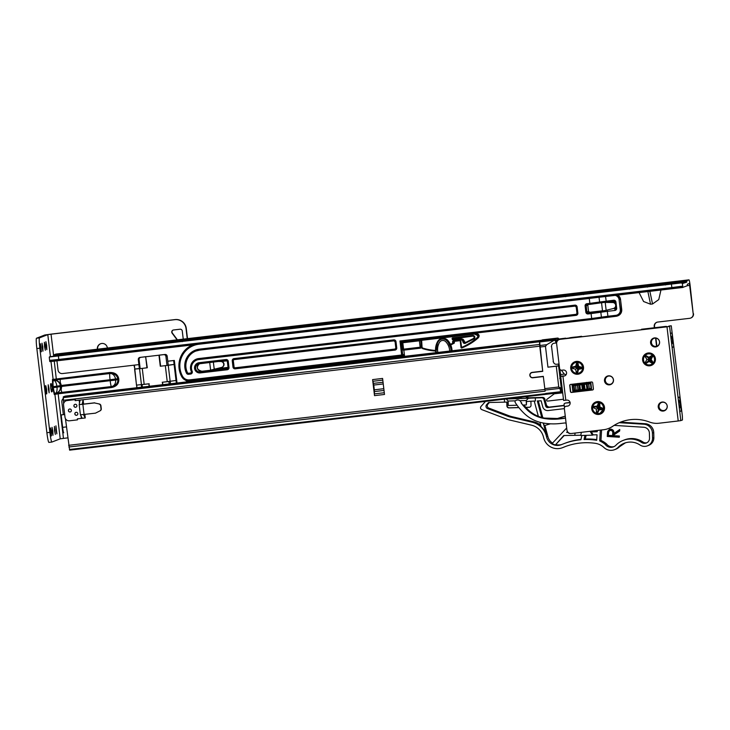 <?xml version="1.0" encoding="UTF-8"?>
<svg xmlns="http://www.w3.org/2000/svg" width="730" height="730" viewBox="0 0 730 730"><rect width="100%" height="100%" fill="white"/><g stroke="black" fill="none" stroke-linecap="round" stroke-linejoin="round"><path stroke-width="1.09" d="M209.702 362.454L210.623 370.137L221.482 367.455A3.029 3.011 -111.3 0 0 221.847 367.336L222.148 367.217A3.029 3.011 -111.3 0 0 221.081 361.377L219.1 361.35M221.847 367.336A3.029 3.011 -111.3 0 0 220.779 361.496L218.151 361.459M613.41 308.489A3.029 3.011 -111.3 0 0 612.698 302.521L605.216 302.43L606.155 310.305L613.41 308.489M179.762 340.545L166.394 342.124L179.762 340.545M177.728 341.339L164.359 342.918L178.868 341.567M197.73 338.437L184.371 340.016L197.73 338.437M195.695 339.231L182.336 340.81L196.835 339.459M215.706 336.329L202.338 337.908L215.706 336.329M213.671 337.123L200.312 338.702L213.671 337.123M243.656 333.053L230.297 334.632L243.656 333.053M241.63 333.847L228.262 335.426L241.63 333.847M371.46 318.07L358.092 319.649L371.46 318.07M369.426 318.864L356.067 320.443L369.426 318.864M389.428 315.962L376.069 317.541L389.409 315.935L391.946 317.066M387.402 316.756L374.034 318.335L387.402 316.756M407.404 313.854L394.045 315.433L407.404 313.854M405.369 314.648L392.01 316.227L405.369 314.648M435.363 310.579L421.995 312.157L435.335 310.551L437.872 311.683M433.328 311.372L419.969 312.951L433.328 311.372M563.159 295.595L549.799 297.174L563.159 295.595M561.133 296.389L547.765 297.968L561.133 296.389M581.135 293.487L567.767 295.066L581.135 293.487M579.1 294.281L565.741 295.86L579.1 294.281M627.061 288.104L613.702 289.682L627.061 288.104M625.026 288.898L611.667 290.476L625.026 288.898M645.037 285.996L631.669 287.574L645.037 285.996M643.002 286.79L629.634 288.368L643.002 286.79M663.004 283.888L649.645 285.466L663.004 283.888M660.969 284.682L647.61 286.26L660.969 284.682M680.953 281.753L667.612 283.368L680.953 281.753L683.49 282.884L682.13 283.167M665.605 284.134L678.946 282.574L664.61 284.618M63.765 432.78L63.784 432.78A5.648 0.493 -96.7 0 1 63.765 432.78A5.648 0.493 -96.7 0 1 62.634 427.351L61.156 414.932L64.669 414.43M63.346 414.585L61.858 402.075A4.033 4.024 68.7 0 1 63.254 398.516M227.669 368.55L200.248 371.889L213.698 369.909A1.013 1.004 68.7 0 0 214.547 369.197L214.438 369.234M693.199 313.836L689.403 283.45L687.404 284.226L687.158 285.795L682.824 287.365L682.377 283.578L686.729 282.182L686.976 280.621L688.965 279.846A5.648 0.493 -96.7 0 1 688.974 279.846A5.648 0.493 -96.7 0 1 690.106 285.275L693.199 313.836A4.033 4.024 68.7 0 1 689.677 318.316L657.73 322.058A4.033 4.024 -111.3 0 0 654.217 326.538L654.518 326.42A4.033 4.024 68.7 0 1 656.9 322.249M690.662 318.07L690.972 317.952A4.033 4.024 -111.3 0 0 693.5 313.718M656.881 346.266L655.914 338.163M654.664 327.624L654.518 326.42M53.746 356.231L53.965 354.835L55.954 354.059A5.648 0.493 -96.7 0 1 55.964 354.059A5.648 0.493 -96.7 0 1 55.973 354.059L635.082 286.16A5.648 0.493 83.3 0 0 635.073 286.16L635.082 286.16M61.156 414.932L64.678 414.512M55.954 354.059L662.977 282.893A5.648 0.493 -96.7 0 1 662.995 282.893A5.648 0.493 -96.7 0 1 663.004 282.893M682.377 283.578L681.127 282.683L671.408 283.961L671.837 287.574L681.555 286.288L682.824 287.365M49.905 361.651L682.915 287.447L49.914 361.651L50.114 360.319L58.801 359.443L58.364 355.838L49.686 356.714L49.366 357.791M681.838 282.857L49.33 357.016M58.364 355.838L671.408 283.961M58.801 359.443L671.837 287.574M51.666 360.2L50.114 360.319M681.555 286.288L679.53 286.589M682.733 287.2L49.759 361.414L49.284 357.499M56.94 360.83L58.035 370.019A4.033 4.024 68.7 0 0 62.506 373.559L138.892 364.608M167.781 361.213L174.333 360.447L177.025 383.022M656.571 346.349L655.595 338.127M654.345 327.66L654.217 326.538M649.864 291.316L652.538 303.981L658.77 299.583L660.951 290.02M652.538 303.981L650.539 304.209L647.875 291.553M639.069 292.584L643.586 301.517L650.539 304.209M615.162 303.351A3.029 3.011 -111.3 0 0 613.008 302.402L606.53 302.329M602.56 311.162L606.155 310.305M390.906 357.946L385.659 357.873M391.846 357.837L388.333 357.791M218.133 368.586L217.64 369.289L218.161 369.407L218.133 368.586L228.052 367.418M182.564 376.279L181.77 376.735L179.005 367.765L180.091 358.457L184.836 350.391L192.437 344.943A22.703 22.612 -111.3 0 0 181.77 376.735A8.076 8.039 -111.3 0 0 189.745 380.841L401.838 355.975A1.013 1.004 -111.3 0 0 402.084 355.911L403.188 355.483A1.013 1.004 -111.3 0 0 403.818 354.424L402.714 354.853L401.281 342.835L399.967 340.983L401.637 355.008L189.554 379.874A7.063 7.035 68.7 0 1 182.564 376.279A21.699 21.608 68.7 0 1 198.879 344.241L589.274 298.47L589.858 303.379L586.865 303.735A2.017 2.008 -111.3 0 0 585.104 305.97L585.843 312.185A2.017 2.008 -111.3 0 0 588.079 313.946L591.081 313.599L591.665 318.508L399.967 340.983L401.911 341.777A1.013 1.004 68.7 0 1 402.157 341.713L600.534 318.28M314.812 366.177A1.013 1.004 -111.3 0 0 314.703 366.615L314.21 366.816A1.013 1.004 115.7 0 1 314.192 366.935M185.237 380.056L187.455 381.507A9.079 9.043 -111.3 0 0 188.532 381.671M187.163 381.827L187.455 381.507A21.699 21.608 68.7 0 0 187.738 381.763M314.703 366.615A1.013 1.004 40.2 0 1 314.657 366.88A1.013 1.013 0 0 0 314.703 366.615L315.342 365.712M233.965 359.644L393.963 340.846L395.076 341.74L395.815 347.945L395.185 349.004A1.013 1.004 68.7 0 1 394.939 349.068L235.188 367.792A1.013 1.004 68.7 0 1 234.074 366.907L233.335 360.693A1.013 1.004 68.7 0 1 234.202 359.58L393.954 340.846A1.013 1.004 68.7 0 1 395.076 341.731L395.988 341.649A2.017 2.008 68.7 0 0 393.753 339.879L234.011 358.613A2.017 2.008 68.7 0 0 232.25 360.848L232.989 367.062L234.074 366.907M395.824 347.945A1.013 1.004 68.7 0 1 395.185 349.004M195.822 351.075L199.673 350.117L575.085 306.107L576.198 306.992L576.946 313.197A1.013 1.004 68.7 0 1 576.07 314.32L198.651 358.567A9.28 9.244 -111.3 0 0 191.333 371.606A1.013 1.004 68.7 0 1 190.539 373.03L188.513 373.267A1.013 1.004 68.7 0 1 187.491 372.711A15.741 15.677 68.7 0 1 199.673 350.117L575.085 306.107A1.013 1.004 68.7 0 1 576.207 306.992L577.12 306.91A2.017 2.008 68.7 0 0 574.884 305.14L199.472 349.15A16.753 16.681 -111.3 0 0 186.506 373.194A2.017 2.008 -111.3 0 0 188.541 374.298L190.576 374.061A2.017 2.008 -111.3 0 0 192.163 371.223A8.276 8.24 68.7 0 1 198.688 359.598L576.098 315.351L576.07 314.32M317.039 366.606L315.552 366.296L315.47 366.788M316.838 366.15L316.756 366.633M462.765 339.131A4.033 4.024 68.7 0 1 464.435 341.704L462.765 339.131L462.647 339.742L462.765 339.131L460.429 338.574A4.033 4.024 -111.3 0 0 459.626 338.583L453.859 339.258L453.266 338.702L453.485 339.404A0.602 0.602 68.7 0 1 452.81 338.875L472.958 336.11A1.214 1.205 68.7 0 1 473.651 338.391L465.129 342.708A1.013 1.004 68.7 0 1 463.687 341.996A4.033 4.024 -111.3 0 0 459.261 338.729L453.485 339.404L453.503 340.025L459.279 339.35A3.431 3.413 68.7 0 1 463.039 342.124A1.615 1.606 -111.3 0 0 465.348 343.264L473.87 338.948A1.816 1.807 -111.3 0 0 472.839 335.526L452.646 337.899L452.162 338.966A1.214 1.205 -111.3 0 0 453.503 340.025M452.545 342.169L453.193 342.078A0.602 0.602 68.7 0 1 453.722 341.412L459.581 340.727A0.602 0.602 68.7 0 1 460.256 341.257L460.995 347.453L461.825 347.945A57.095 56.867 -111.3 0 0 477.748 337.944A2.017 2.008 -111.3 0 0 477.201 334.577L476.909 335.152A1.414 1.405 68.7 0 1 477.292 337.506A56.493 56.265 68.7 0 1 461.543 347.407L460.803 341.202A1.214 1.205 -111.3 0 0 459.462 340.143L453.595 340.828A1.214 1.205 -111.3 0 0 452.545 342.169L452.983 343.675L454.069 343.255L450.748 344.952L454.069 343.255A0.602 0.602 0 0 0 454.398 342.644L453.312 343.073L453.631 341.777M478.232 334.303A0.602 0.538 120.4 0 0 478.104 334.23C479.327 334.933 479.455 336.074 478.488 337.652L478.305 337.817A57.095 56.867 68.7 0 1 462.574 347.653L461.825 347.945A0.602 0.602 -111.3 0 0 461.825 347.945A0.602 0.602 -111.3 0 1 460.995 347.462M475.449 333.126L475.987 333.354A2.017 2.008 -111.3 0 0 474.956 333.209L421.374 339.751A1.013 1.004 -111.3 0 0 420.745 340.81L421.484 347.024A2.017 2.008 -111.3 0 0 422.898 348.721A57.095 56.867 -111.3 0 0 435.609 351.057L422.907 348.721L423.026 348.164A1.414 1.405 68.7 0 1 422.04 346.978L421.648 340.308L474.126 334.157A1.414 1.405 -111.3 0 1 474.847 334.267L476.909 335.152M454.096 341.266L453.649 341.905L454.096 341.266M478.095 334.075L475.805 333.081L478.095 334.075A0.602 0.602 68.7 0 1 478.424 334.44A0.602 0.602 0 0 0 478.095 334.075L477.201 334.577L475.139 333.692L475.987 333.354M478.168 334.258L478.935 335.052L478.488 337.652L477.292 337.506M542.709 371.296L532.398 372.51A2.518 2.509 -111.3 0 0 531.787 372.665L531.613 372.729A2.518 2.509 68.7 0 0 532.827 377.583L543.312 376.351L545 390.121L559.7 388.397L558.751 386.991L561.133 388.442L560.138 389.209L559.7 388.397L560.348 387.685M545 390.121L543.339 376.552L532.854 377.784A2.728 2.71 68.7 0 1 531.54 372.537A2.728 2.71 68.7 0 1 532.207 372.373L542.691 371.141L539.57 344.469L539.543 341.029L541.414 340.299M539.817 347.042L545.474 346.385L546.779 344.688L554.471 340.089L555.685 341.439L555.649 340.153L558.687 338.966A1.013 1.004 -111.3 0 0 557.565 338.081L542.591 339.842L539.552 341.019L542.718 371.342L532.398 372.51M545.474 346.385L547.947 367.172L556.278 366.195L558.751 386.991L544.772 388.634M65.444 418.655L69.633 450.154L560.877 392.558L560.622 391.718A1.013 0.648 -10.9 0 0 561.607 390.952L558.587 365.839L547.947 367.172M558.587 365.839L558.377 364.051M551.314 346.613L551.579 346.604A3.029 2.92 -92 0 1 554.116 343.237L556.634 342.918L555.868 342.99L555.685 341.439M558.441 365.903L556.278 366.195M531.613 372.729A2.518 2.509 68.7 0 1 532.234 372.574M374.517 395.633L372.601 379.609L382.593 378.432L384.5 394.465L374.517 395.633L372.601 379.609M65.143 396.135L541.404 340.299L65.153 396.135L63.282 396.865L539.543 341.029M63.647 403.58L63.282 396.865M543.33 376.507L533.019 377.72A2.728 2.71 68.7 0 1 531.623 372.51M374.408 393.233L374.435 391.554L384.016 390.431M383.816 388.698L374.317 389.811L373.751 385.066L383.25 383.953M383.04 382.255L373.468 383.378L373.048 381.881M374.317 389.811L374.435 391.554M373.468 383.378L373.751 385.066M70.053 411.994A1.515 1.506 -111.3 0 0 71.339 410.132A1.515 1.506 -111.3 0 0 69.323 409.083A1.515 1.506 -111.3 0 0 70.053 411.994M70.463 411.884A1.515 1.506 68.7 0 1 68.501 410.844A1.515 1.506 68.7 0 1 69.368 409.065M76.522 415.306A1.515 1.506 -111.3 0 0 77.8 413.435A1.515 1.506 -111.3 0 0 75.792 412.386A1.515 1.506 -111.3 0 0 76.522 415.306M76.933 415.197A1.515 1.506 68.7 0 1 74.971 414.156A1.515 1.506 68.7 0 1 75.838 412.377M99.399 404L94.407 402.923L99.399 404A2.017 2.008 -111.3 0 1 100.913 405.716L101.269 408.727A2.017 2.008 -111.3 0 1 100.202 410.753L95.484 413.153L80.428 414.832M99.946 410.853A2.017 2.008 68.7 0 0 101.023 408.827L100.658 405.816A2.017 2.008 68.7 0 0 99.143 404.091M82.198 404.265L79.187 404.621L80.081 400.077L83.074 399.73L82.198 404.265L94.663 402.823M94.407 402.923L82.864 404.274L84.078 414.494M100.202 410.753L95.484 413.153M80.41 414.841L79.187 404.621L82.864 404.274M80.437 414.85L82.253 418.308L85.255 417.962L83.466 414.567M80.09 400.077L75.172 400.633L75.309 399.529L75.172 400.633M77.608 418.828L77.471 419.859L77.353 418.865L82.253 418.308M77.471 419.859L69.478 420.799A4.033 4.024 68.7 0 1 65.006 417.259L63.556 405.041A4.033 4.024 68.7 0 1 67.069 400.56L75.053 399.629M75.309 399.529L67.324 400.469A4.033 4.024 -111.3 0 0 66.339 400.715L66.083 400.806M83.603 404.119L83.074 399.73L75.427 400.533M84.826 414.403L85.246 417.943M75.564 407.285A1.515 1.506 -111.3 0 0 76.851 405.424A1.515 1.506 -111.3 0 0 74.834 404.374A1.515 1.506 -111.3 0 0 75.564 407.285M75.975 407.176A1.515 1.506 68.7 0 1 74.013 406.135A1.515 1.506 68.7 0 1 74.88 404.356M449.671 351.057A14.126 14.071 -111.3 0 0 445.774 341.722A4.033 4.024 -111.3 0 0 439.387 342.47A14.126 14.071 -111.3 0 0 437.799 352.444M437.69 341.439L441.066 338.702L444.971 338.556L446.368 339.185A6.059 6.032 68.7 0 1 447.599 340.18A16.142 16.078 68.7 0 1 452.052 350.774L447.271 340.308A6.059 6.032 -111.3 0 0 437.699 341.439A16.142 16.078 -111.3 0 0 435.846 352.672L437.69 341.439L438.164 341.759A5.448 5.429 68.7 0 1 446.787 340.746A15.54 15.476 68.7 0 1 451.067 350.893M441.44 340.718A4.033 4.024 -111.3 0 0 439.469 342.434A14.126 14.071 -111.3 0 0 437.881 352.435M447.599 340.18L444.981 338.556L441.084 338.702M597.35 401.609A6.46 6.433 -111.3 0 0 591.72 408.773A6.46 6.433 -111.3 0 0 598.874 414.43A6.46 6.433 -111.3 0 0 604.504 407.267A6.46 6.433 -111.3 0 0 597.35 401.609M576.353 361.405A6.46 6.433 -111.3 0 0 570.732 368.568A6.46 6.433 -111.3 0 0 577.886 374.234A6.46 6.433 -111.3 0 0 583.507 367.071A6.46 6.433 -111.3 0 0 576.353 361.405M648.24 352.982A6.46 6.433 -111.3 0 0 642.619 360.136A6.46 6.433 -111.3 0 0 649.773 365.803A6.46 6.433 -111.3 0 0 655.394 358.64A6.46 6.433 -111.3 0 0 648.24 352.982M604.495 380.859A4.544 4.526 -111.3 0 0 610.636 384.564A4.544 4.526 -111.3 0 0 613.474 379.81A4.544 4.526 -111.3 0 0 607.333 376.105A4.544 4.526 -111.3 0 0 604.495 380.859M610.736 384.527A4.544 4.526 68.7 0 1 604.695 380.786A4.544 4.526 68.7 0 1 607.442 376.069M661.188 402.276A4.544 4.526 -111.3 0 0 658.442 406.993A4.544 4.526 -111.3 0 0 664.483 410.744M658.241 407.075A4.544 4.526 -111.3 0 0 664.382 410.78A4.544 4.526 -111.3 0 0 667.22 406.026A4.544 4.526 -111.3 0 0 661.079 402.321A4.544 4.526 -111.3 0 0 658.241 407.075M650.594 342.954A4.544 4.526 -111.3 0 0 656.735 346.659A4.544 4.526 -111.3 0 0 659.573 341.895A4.544 4.526 -111.3 0 0 653.432 338.191A4.544 4.526 -111.3 0 0 650.594 342.954M656.836 346.613A4.544 4.526 68.7 0 1 650.795 342.872A4.544 4.526 68.7 0 1 653.542 338.154M671.956 332.871L673.763 346.832L672.102 347.489L669.592 326.447L666.983 326.812L678.216 420.973L658.998 423.227A20.184 20.102 68.7 0 1 649.49 422.04A40.369 40.205 -111.3 0 0 612.552 426.375A20.184 20.102 68.7 0 1 603.591 429.724L571.389 433.501A4.033 4.024 68.7 0 1 566.918 429.961L564.363 408.526A2.017 2.008 68.7 0 1 566.115 406.281L566.316 406.209A2.017 2.008 -111.3 0 0 565.823 406.327L565.622 406.409M671.7 344.131A4.033 1.378 83.7 0 0 672.449 339.915A4.033 1.378 83.7 0 0 670.751 336.156M679.338 408.225A4.033 1.378 83.7 0 0 680.095 404.018A4.033 1.378 83.7 0 0 678.48 400.268L678.398 400.286M561.251 376.187L563.651 375.904L560.74 376.388L563.606 400.432L565.805 400.232L562.939 376.187L563.934 376.069A3.029 3.011 -111.3 0 0 566.498 372.337A3.029 3.011 -111.3 0 0 563.222 370.055L561.817 370.22A2.017 2.008 68.7 0 1 559.582 368.449L556.643 343.812A4.033 4.024 68.7 0 1 560.156 339.331L560.357 339.258A4.033 4.024 -111.3 0 0 559.372 339.505L559.171 339.578M565.805 400.232L566.799 400.113A3.029 3.011 68.7 0 1 568.259 405.935A3.029 3.011 68.7 0 1 567.52 406.117L566.115 406.281M666.983 326.812L560.156 339.331M591.565 381.973L570.595 384.427A1.013 1.004 -111.3 0 0 569.719 385.549L570.431 391.563A1.013 1.004 -111.3 0 0 571.553 392.448L592.523 389.984A1.013 1.004 -111.3 0 0 593.399 388.871L592.678 382.858A1.013 1.004 -111.3 0 0 591.565 381.973M669.592 326.447L560.357 339.258M620.71 422.086A40.369 40.205 -111.3 0 0 612.762 426.293L612.552 426.375M608.528 428.492L608.729 428.419A20.184 20.102 -111.3 0 0 612.762 426.293M568.36 405.898A3.029 3.011 68.7 0 1 567.721 406.044L566.316 406.209M563.724 376.041L564.135 375.987A3.029 3.011 -111.3 0 0 564.774 375.84M592.87 389.875A1.013 1.004 68.7 0 1 592.723 389.902L571.754 392.366A1.013 1.004 68.7 0 1 570.641 391.481L569.92 385.467A1.013 1.004 68.7 0 1 570.458 384.454M562.939 376.187L560.731 376.397L563.596 400.432M673.626 346.869L672.056 347.151M679.603 396.983L681.273 410.981L679.703 411.264M681.273 410.981L679.749 411.601L678.07 397.576L679.694 396.947M671.262 325.799L682.34 415.826L682.477 419.969L680.816 420.617L679.749 411.601M678.216 420.973L680.816 420.617M673.763 346.832L672.084 332.816L670.423 333.464M679.739 396.928L681.382 410.954M586.354 382.401L587.477 382.912L585.287 383.524M588.252 389.528L578.817 391.535M588.27 389.555L578.771 391.517M590.78 382.566L587.495 383.177M584.62 382.785L578.361 384.026A0.602 0.547 85.9 0 0 578.315 384.026L578.105 384.053M586.199 382.602L578.726 384.281M580.888 390.276L577.576 390.659A0.602 0.502 -98.7 0 0 577.959 390.012L577.394 385.203L575.559 385.404L576.143 384.719L584.876 383.724A0.602 0.584 88.6 0 0 584.365 384.391L579.821 384.938A0.602 0.593 76.2 0 1 580.341 384.263L580.341 384.263A0.602 0.593 76.2 0 0 580.295 384.272L579.803 384.938L580.377 389.747L582.358 389.519L581.792 384.71A0.602 0.593 -103.8 0 0 581.162 384.162M587.34 390.249L586.099 390.687M559.043 363.969L556.625 364.27A3.029 2.92 -92 0 1 553.367 361.633L553.103 361.642M551.579 346.604L553.367 361.633M653.925 338.337A4.234 4.225 -111.3 0 0 656.124 346.421A4.234 4.225 -111.3 0 0 656.991 346.23M654.783 338.136A4.234 4.225 68.7 0 1 656.827 346.294A4.234 4.225 68.7 0 1 651.187 343.365A4.234 4.225 68.7 0 1 654.783 338.136M572.84 337.525C577.813 336.877 578.041 336.785 573.534 337.251C568.561 337.899 568.332 337.99 572.84 337.525C577.813 336.877 578.041 336.785 573.534 337.251C568.561 337.899 568.332 337.99 572.84 337.525M648.724 328.628C653.697 327.98 653.925 327.889 649.408 328.354C644.444 329.002 644.207 329.093 648.724 328.628C653.697 327.98 653.925 327.889 649.408 328.354C644.444 329.002 644.207 329.093 648.724 328.628M661.562 402.449A4.234 4.225 -111.3 0 0 663.771 410.534A4.234 4.225 -111.3 0 0 664.638 410.342M662.429 402.248A4.234 4.225 68.7 0 1 664.473 410.406A4.234 4.225 68.7 0 1 658.834 407.477A4.234 4.225 68.7 0 1 662.429 402.248M609.687 384.464A4.234 4.225 68.7 0 1 607.652 376.306A4.234 4.225 68.7 0 1 613.282 379.235A4.234 4.225 68.7 0 1 609.687 384.464M607.825 376.242A4.234 4.225 -111.3 0 0 610.034 384.327A4.234 4.225 -111.3 0 0 610.891 384.135M516.046 398.735A3.531 3.513 68.7 0 1 517.223 397.686M566.142 423.491A2.017 2.008 68.7 0 0 564.573 422.989L560.457 423.473A60.544 60.298 68.7 0 1 543.001 422.971A36.327 36.181 68.7 0 1 524.113 413.344A60.544 60.298 68.7 0 1 515.471 402.914A3.531 3.513 68.7 0 1 515.042 401.965A1.013 1.004 68.7 0 1 515.307 400.952A3.531 3.513 -111.3 0 1 521.238 403.088L521.749 402.896M519.842 397.375A3.531 3.513 68.7 0 1 521.658 398.562M565.431 417.542A2.017 2.008 68.7 0 1 564.025 418.381L564.764 418.144A2.017 2.008 68.7 0 1 564.5 418.199M543.786 418.399L544.553 418.098C538.238 416.949 532.745 414.147 528.082 409.712L523.748 405.022A55.909 55.681 -111.3 0 0 528.082 409.712L527.315 410.005A31.682 31.554 -111.3 0 0 543.786 418.399A55.909 55.681 68.7 0 0 559.901 418.865L564.025 418.381M527.315 410.005A55.909 55.681 68.7 0 1 521.238 403.088M556.716 342.425L556.488 340.727A1.013 1.004 68.7 0 1 557.364 339.605L663.798 327.131L665.577 326.438A3.029 3.011 68.7 0 1 667.238 326.712L657.502 327.387L665.577 326.438M570.148 402.714L565.723 403.024A1.013 1.004 -111.3 0 0 565.476 403.088A1.013 1.013 0 0 1 565.723 403.024L565.732 403.024M564.463 407.605L564.08 404.438A1.013 1.004 68.7 0 1 564.965 403.316M570.723 433.52L570.595 433.538A3.029 3.011 68.7 0 1 567.32 431.302M567.32 406.09L568.077 405.999M641.524 329.257L657.502 327.387M578.863 383.962L572.101 384.756M569.719 402.549L565.723 403.024L570.093 402.412M558.496 366.36L559.49 367.683M561.397 370.229L563.87 373.514A2.628 2.61 68.7 0 0 566.206 374.554M557.364 339.605L581.618 336.284M563.451 399.228L547.719 401.071A1.013 1.004 68.7 0 1 546.989 399.264L553.86 394.127A2.017 2.008 68.7 0 1 554.827 393.744L562.693 392.822M560.375 379.107L561.042 379.034M561.06 379.153L560.385 379.226M561.598 389.245L562.255 389.172M590.725 382.073L591.674 390.03M572.046 384.263L572.995 392.22M572.95 392.229L572.001 384.263M619.268 422.688L643.906 424.23A9.079 9.043 68.7 0 1 652.41 433.018A9.079 9.043 68.7 0 1 652.419 433.1L652.538 438.146A8.076 8.039 68.7 0 1 640.009 445.008A17.155 17.082 -111.3 0 0 618.173 447.28A10.092 10.047 68.7 0 1 604.029 447.581A16.142 16.078 68.7 0 0 595.178 443.302A61.366 61.119 -111.3 0 0 562.885 447.536A14.126 14.071 68.7 0 1 543.777 438.155L543.394 436.732A16.142 16.078 -111.3 0 0 531.513 425.179L509.294 419.923A17.155 17.082 68.7 0 1 507.158 419.266L481.836 409.639A2.017 2.008 68.7 0 1 481.043 406.409L485.496 401.4M646.944 442.736A5.046 5.028 68.7 0 1 642.966 442.006A20.184 20.102 -111.3 0 0 624.424 439.916L623.155 440.409A20.184 20.102 -111.3 0 0 616.001 445.181A7.063 7.035 68.7 0 1 605.261 444.433A23.214 23.114 -111.3 0 0 599.695 440.911L600.334 430.107M614.131 425.389L643.732 427.251A6.059 6.032 -111.3 0 1 649.399 433.164L649.527 438.21A5.046 5.028 68.7 0 1 641.697 442.499A20.184 20.102 -111.3 0 0 623.155 440.409M614.122 446.568A7.063 7.035 68.7 0 1 606.53 443.94A23.214 23.114 -111.3 0 0 600.963 440.418L601.584 429.961M619.222 430.791L613.401 434.295C613.939 431.777 613.081 430.189 610.827 429.541L607.707 431.357L609.504 429.322L610.91 429.121C613.191 429.596 614.186 431.056 613.894 433.492L619.733 429.514L619.642 431.001L613.793 434.98L613.766 435.664L619.359 436.02L619.286 437.224L618.885 436.412L613.291 436.065L613.364 434.77L619.222 430.791L613.364 434.77M619.25 430.317L619.752 429.505L619.661 430.992M552.519 443.101A11.096 11.059 68.7 0 1 547.801 436.248L544.899 425.471M565.266 416.127L555.968 418.92M542.828 417.752L538.311 400.898M543.248 423.017L546.423 434.852L547.327 434.496M543.503 423.053L544.206 425.672L550.42 423.811M541.769 417.478L537.326 400.925L541.131 400.806L542.746 406.82A5.046 5.028 -111.3 0 0 548.193 410.534L564.372 408.636M506.301 398.963L516.092 398.671M521.603 398.507L530.5 398.023A6.059 6.032 68.7 0 1 526.43 396.6M525.673 396.691A6.059 6.032 -111.3 0 0 529.907 398.251M597.295 430.463L597.213 431.74L591.282 431.914L593.198 434.888L597.04 434.779L596.711 440.281A64.587 64.322 68.7 0 0 584.046 439.542L584.949 435.372M581.837 435.463L580.916 439.743A64.587 64.322 68.7 0 0 561.653 444.561A11.096 11.059 -111.3 0 1 546.533 436.741L547.801 436.248M540.702 425.161A19.172 19.099 -111.3 0 0 533.502 421.748L532.234 422.241A19.172 19.099 68.7 0 1 546.533 436.741M532.234 422.241L510.434 417.085A21.188 21.106 68.7 0 1 507.788 416.273L487.558 408.581L488.826 408.088A2.418 2.409 68.7 0 1 487.877 404.21L489.401 402.495M487.877 404.21L486.609 404.703A2.418 2.409 -111.3 0 0 487.558 408.581M486.609 404.703L488.543 402.522L508.171 402.057L508.144 401.053L515.444 400.825M504.403 399.182L504.494 402.048M563.387 443.858L564.664 443.365A64.587 64.322 68.7 0 1 580.998 439.369M562.063 444.397A11.096 11.059 68.7 0 1 555.731 444.552L564.199 435.518M586.117 435.335L585.323 439.049A64.587 64.322 68.7 0 1 596.748 439.606M585.323 439.049L584.046 439.542M590.05 431.311L592.514 435.153L593.198 434.888M592.514 435.153L580.715 435.5L581.39 432.324M555.731 444.552L563.761 435.536L580.77 435.226M546.615 405.725L545.657 406.044A2.017 2.008 -111.3 0 0 547.838 407.532L564.226 405.606M547.838 407.532L564.19 405.351L548.787 407.157A2.017 2.008 68.7 0 1 546.606 405.67L544.881 399.191A2.418 2.418 0 0 0 542.463 397.403L541.514 397.768A2.418 2.409 68.7 0 1 543.923 399.565L545.657 406.044M525.828 407.404L529.086 407.313A2.017 2.008 -111.3 0 0 531.029 405.232L530.902 401.245M506.784 402.057L506.912 405.953A2.017 2.008 -111.3 0 0 508.983 407.915L518.884 407.614M533.502 421.748L511.703 416.593A21.188 21.106 68.7 0 1 509.056 415.781L488.826 408.088M519.87 400.697L526.23 400.505L526.266 401.509L535.418 400.98L535.318 397.959L505.771 399.027M596.392 430.572A3.431 3.413 68.7 0 1 596.41 431.311L597.24 431.284M592.723 431.32L590.424 431.393M567.858 432.388L566.681 432.425L567.356 432.16M590.351 431.275L591.282 431.914M595.689 430.654A3.431 3.413 68.7 0 1 595.735 431.576L596.41 431.311M595.735 431.576L592.34 431.667L592.641 431.01M518.82 407.523L509.239 407.815A2.017 2.008 68.7 0 1 507.167 405.862L507.04 402.057M529.88 407.121A2.017 2.008 68.7 0 1 529.341 407.212L525.746 407.322M566.681 432.425L567.42 431.622M575.194 433.054L574.729 435.217M555.046 444.816A11.096 11.059 68.7 0 1 552.108 443.539L566.681 427.999M565.275 416.182L556.196 418.91M599.695 440.911L600.963 440.418M605.261 444.433L606.53 443.94M535.318 397.959L541.514 397.768M534.241 401.053L538.339 416.337M539.935 422.287L541.085 426.576A19.172 19.099 -111.3 0 1 546.423 434.852M526.266 401.509L526.376 404.94L526.522 401.5M526.376 404.94L522.762 405.05M517.068 405.223L508.29 405.488L508.171 402.057M506.237 399.027L508.144 401.053M526.23 400.505L528.347 398.361M607.241 436.467L607.542 432.26M610.91 429.121L610.891 429.13C613.173 429.605 614.167 431.065 613.875 433.501L613.401 434.295M613.793 434.98L613.748 435.673L619.341 436.02L619.268 437.224L607.241 436.476L607.707 431.357L609.504 429.322L610.827 429.541M608.51 435.335L612.58 435.591L612.726 433.529C613.008 431.832 612.37 430.782 610.809 430.381C609.276 430.581 608.537 431.521 608.628 433.209L608.026 435.737L608.181 433.2C608.117 431.266 608.984 430.198 610.8 429.988C612.616 430.426 613.373 431.613 613.091 433.565L612.917 436.038L608.491 435.345L608.181 433.2M613.748 435.673L613.291 436.065M619.341 436.02L618.885 436.412M607.752 434.113L607.241 436.476L619.268 437.224L607.634 436.111M609.979 430.508L610.809 430.381C609.258 430.59 608.519 431.53 608.619 433.219M608.026 435.737L612.917 436.038L612.726 433.529C612.954 431.695 612.315 430.645 610.809 430.381M578.872 384.016L590.816 382.83M590.798 382.712L587.495 383.004M587.495 383.049L578.881 384.053M578.881 384.117L587.504 383.131M583.954 383.433L587.203 383.077M644.982 355.583A5.548 5.53 -111.3 0 0 651.023 364.562A5.548 5.53 -111.3 0 0 653.587 356.295A5.548 5.53 -111.3 0 0 644.982 355.583M651.096 359.333L652.739 361.898L651.726 362.974L649.07 361.478L646.515 363.12L645.439 362.107L646.926 359.452L645.284 356.879L646.287 355.802L648.943 357.298L651.498 355.656L652.574 356.669L651.096 359.333L646.926 359.452M646.159 361.56L645.439 362.107M647.017 362.381L649.335 359.26L649.07 361.478M648.943 357.298L649.335 359.26L646.835 356.523M645.284 356.879L646.023 357.381M651.863 357.216L649.335 359.26L651.498 355.656M651.005 356.404L649.335 359.26L651.187 362.262M651.726 362.974L649.335 359.26L651.99 361.396M592.714 406.811A5.548 5.53 -111.3 0 0 600.124 413.189A5.548 5.53 -111.3 0 0 601.712 403.818A5.548 5.53 -111.3 0 0 592.714 406.811M599.868 406.902L602.597 408.262L602.277 409.712L599.239 409.785L597.879 412.514L596.437 412.185L596.355 409.138L593.636 407.769L593.955 406.327L596.994 406.254L598.345 403.526L599.786 403.854L599.868 406.902L596.355 409.138M596.775 411.355L596.437 412.185M597.925 411.611L598.436 407.897L599.239 409.785M596.994 406.254L598.436 407.897L594.786 406.665M593.636 407.769L594.53 407.824M599.449 404.685L598.436 407.897L598.345 403.526M598.299 404.429L598.436 407.897L601.438 409.375M602.277 409.712L598.436 407.897L601.693 408.216M571.59 367.646A5.548 5.53 -111.3 0 0 579.136 372.993A5.548 5.53 -111.3 0 0 582.649 367.984A5.548 5.53 -111.3 0 0 575.103 362.646A5.548 5.53 -111.3 0 0 571.59 367.646M578.635 366.387L581.564 367.217L581.518 368.696L578.552 369.344L577.731 372.273L576.262 372.236L575.605 369.252L572.676 368.422L572.721 366.944L575.687 366.296L576.508 363.357L577.977 363.403L578.635 366.387L575.605 369.252M576.435 371.351L576.262 372.236M577.612 371.387L577.439 367.692L578.552 369.344M575.687 366.296L577.439 367.692L573.597 367.117M572.676 368.422L573.561 368.303M577.804 364.288L577.439 367.692L576.508 363.357M576.627 364.252L577.439 367.692L580.642 368.522M581.518 368.696L577.439 367.692L580.678 367.336M107.356 348.027A5.046 5.028 -111.3 0 0 100.521 343.784A5.046 5.028 -111.3 0 0 97.382 349.205M100.649 343.739A5.046 5.028 -111.3 0 0 97.647 349.168M51.52 391.891L50.699 388.013L50.562 383.88L51.237 383.615L52.058 387.493L52.195 391.627L51.52 391.891M48.335 388.944L49.138 392.822L49.01 388.679L48.198 384.801L48.335 388.944M42.13 347.325L42.942 351.203L42.805 347.06L41.993 343.191L42.13 347.325M52.168 431.476L52.971 435.354L52.843 431.211L52.031 427.333L52.168 431.476M44.503 346.403L45.306 350.281L45.178 346.139L44.366 342.26L44.503 346.403M54.531 430.554L55.343 434.432L54.403 426.411L54.531 430.554M46.026 345.81L46.829 349.688L46.702 345.546L45.89 341.667L46.026 345.81M56.055 429.961L56.867 433.839L55.927 425.818L56.055 429.961M50.644 432.069L51.447 435.947L51.319 431.804L50.507 427.926L50.644 432.069M40.606 347.918L41.418 351.796L40.469 343.784L40.606 347.918M45.141 385.988L46.09 394.008L46.775 393.744L46.647 389.647L45.826 385.723L45.141 385.988M39.84 348.219L36.847 348.566A10.092 0.876 -96.7 0 1 36.5 338.227L44.795 334.988L51.292 334.094L175.1 319.576A10.092 10.047 68.7 0 1 186.278 328.427L186.031 328.518A10.092 10.047 -111.3 0 0 174.844 319.676L51.045 334.194L47.797 334.641L39.493 337.871A10.092 0.876 83.3 0 0 39.84 348.219L49.877 432.37A10.092 0.876 83.3 0 0 51.903 442.061A10.092 0.876 83.3 0 0 51.921 442.051L48.901 442.407A10.092 0.876 -96.7 0 1 48.901 442.407A10.092 0.876 -96.7 0 1 46.884 432.717L49.877 432.37M67.735 437.872L60.216 438.821L51.921 442.051M36.847 348.566L46.884 432.717M141.583 387.174L141.292 384.701L148.865 383.825L149.157 386.289M142.359 387.082L142.076 384.673M138.298 359.653L139.375 368.677L140.16 368.65L139.083 359.625L138.298 359.653A2.017 1.953 -92 0 1 139.996 357.408L146.237 356.632M167.188 356.267L168.265 365.292L160.618 366.195L159.304 355.172L165.135 354.461A2.017 1.825 80.4 0 1 167.188 356.267L165.929 356.486L167.006 365.502M169.26 381.416L170.181 381.315L168.913 381.525L169.205 383.934M170.181 381.315L170.473 383.788M139.996 357.408L145.644 356.769L146.958 367.801L140.16 368.65M140.78 357.381A2.017 1.953 88 0 0 139.083 359.625M159.222 355.108L165.135 354.461M165.929 356.486A2.017 1.825 -99.6 0 0 163.876 354.68M162.826 384.683L162.525 382.219L168.913 381.525M141.292 384.701L142.25 384.582M149.504 386.243L148.865 383.825M162.525 382.219L162.489 384.728M147.305 367.756L145.644 356.769M145.991 356.733L158.967 355.209L160.281 366.232M149.212 383.779L136.501 385.121L134.594 369.097L139.375 368.659M165.327 365.684L167.234 381.662L176.049 380.476L176.286 382.483M167.234 381.662L162.197 382.255M63.464 438.374L58.154 393.798L54.266 394.492L52.742 387.749L52.469 379.463A1.013 1.004 -111.3 0 0 53.591 380.348C52.962 380.914 52.834 383.013 53.199 386.663L53.317 387.657L61.712 386.425L61.156 389.61L60.225 389.738L60.508 385.577L59.367 382.547L60.298 382.42L61.712 386.425L115.614 380.038L117.931 379.691L117.813 378.688C116.919 375.12 114.263 373.395 109.847 373.532L109.81 372.501C114.729 372.373 117.703 374.399 118.716 378.569L118.835 379.573C118.826 383.861 116.417 386.508 111.599 387.53L58.154 393.798L57.971 392.859M111.626 386.526L111.59 386.535A6.059 4.955 -98.6 0 0 115.614 380.038L115.495 379.034A6.059 4.955 -98.6 0 0 109.847 373.532A6.059 0.529 -96.7 0 0 110.057 379.746L118.716 378.569M111.599 387.53L111.407 386.562C115.723 385.659 117.904 383.369 117.931 379.691L118.835 379.573M170.154 381.297L168.247 365.292L174.132 364.462L173.649 360.529M137.067 387.703L136.501 385.121M139.366 368.55L134.822 369.006L134.375 365.137M168.256 365.183L174.132 364.389M173.147 330.07A2.017 2.008 -111.3 0 0 172.399 333.099L176.724 338.902A20.184 20.102 68.7 0 1 177.363 339.824M177.071 339.861A20.184 20.102 -111.3 0 0 176.468 339.003L172.143 333.199A2.017 2.008 68.7 0 1 173.512 329.987L180.036 329.221A2.017 2.008 68.7 0 1 182.272 330.991L183.239 339.131M186.278 328.427L187.5 338.638M186.031 328.518L187.236 338.665M176.341 383.095L176.268 382.483M136.711 387.119L136.802 387.73M136.729 387.119L136.738 385.093M136.474 385.121L134.594 366.998M134.11 365.164L134.347 367.099M52.742 387.749L53.317 387.657C53.819 391.271 54.422 393.169 55.142 393.379L55.206 393.37A6.059 2.555 82.6 0 1 55.142 393.379M54.266 394.492A1.013 1.004 68.7 0 1 54.896 393.434L54.896 393.434A1.013 1.004 68.7 0 1 55.088 393.379M683.161 282.601L686.729 282.182M53.965 354.835L686.976 280.621M662.977 282.893L688.965 279.846L662.995 282.893M62.634 427.351L66.421 426.904M560.558 374.536L564.445 374.079L560.558 374.536M53.856 355.181L169.506 341.622M177.572 340.682L187.482 339.514M195.549 338.574L205.449 337.406M213.516 336.466L233.408 334.13M241.475 333.19L361.204 319.147M369.27 318.207L379.18 317.039M387.247 316.099L397.147 314.931M405.214 313.991L425.106 311.655M433.173 310.715L552.911 296.672M560.978 295.732L570.878 294.564M578.945 293.624L616.804 289.18M624.871 288.24L634.781 287.072M642.847 286.133L652.748 284.965M660.823 284.025L670.724 282.866M678.79 281.917L686.866 280.968M683.07 282.528L686.757 282.099M687.222 285.695L689.804 285.393M662.073 283.067L649.691 284.819A6.059 0.529 83.3 0 0 649.691 284.819A6.059 0.529 83.3 0 0 649.682 284.819L645.694 285.284A6.059 0.529 83.3 0 0 645.685 285.284L636.387 286.206M387.064 358.393L387.01 357.901M214.228 369.27L213.361 362.025M577.12 306.91L577.859 313.115A2.017 2.008 68.7 0 1 576.098 315.351M226.017 359.543L199.062 362.71A5.146 5.128 -111.3 0 0 194.582 368.413A5.146 5.128 -111.3 0 0 200.275 372.921L227.24 369.763A2.017 2.008 -111.3 0 0 228.992 367.528L228.253 361.313A2.017 2.008 -111.3 0 0 226.017 359.543L226.218 360.52A1.013 1.004 68.7 0 1 227.34 361.396L228.079 367.61A1.013 1.004 68.7 0 1 227.203 368.732L227.24 369.763M395.988 341.649L396.737 347.863A2.017 2.008 68.7 0 1 394.976 350.099L394.939 349.068M232.989 367.062A2.017 2.008 68.7 0 0 235.224 368.823L394.976 350.099M599.038 297.274L599.604 302.028L589.858 303.379L590.059 304.346L598.728 303.151A1.013 1.004 -111.3 0 0 598.974 303.087L613.903 301.207L606.311 302.101L605.553 296.508M589.265 298.424L595.397 297.703M605.435 310.487L591.044 312.568L591.081 313.599L600.827 312.248L601.411 317.158L591.665 318.508L591.866 319.475L402.166 341.713M213.698 369.909L227.933 368.267M199.263 363.677L226.227 360.52L198.25 363.923A4.134 4.124 68.7 0 1 199.263 363.677L199.062 362.71M221.747 361.459L227.076 360.83M403.818 354.424L403.836 356.432M404.584 356.34L403.836 350.117L404.575 356.34M401.911 341.777A1.013 1.004 68.7 0 0 401.281 342.835L401.892 342.598M615.901 315.323L616.102 316.291L608.108 317.231L607.908 316.254L601.411 317.158A1.013 1.004 68.7 0 1 600.781 318.216L616.102 316.291A6.059 6.032 -111.3 0 0 621.376 309.575L620.518 299.428L621.714 309.447L620.29 309.73A5.046 5.028 68.7 0 1 615.901 315.323L607.908 316.254L607.323 311.345L614.915 310.46L614.879 309.42A1.013 1.004 -111.3 0 0 615.755 308.306L613.081 308.571M402.102 356.632L400.852 355.765M390.167 357.764L401.226 356.733M181.77 376.735C183.604 379.719 186.269 381.087 189.754 380.841L189.554 379.874M401.637 355.008L402.714 354.853A1.013 1.004 -111.3 0 1 402.084 355.911A1.013 1.013 0 0 1 401.838 355.975L401.637 355.008M402.969 355.574L403.142 356.514M402.595 355.711L402.741 356.559M401.5 356.012A1.013 1.004 68.7 0 1 401.829 356.651M314.046 366.268A1.013 1.004 -111.3 0 0 313.681 366.998M312.586 367.126L312.458 366.451M190.229 380.786L190.357 381.452M199.089 363.704A4.134 4.124 -111.3 0 0 201.854 371.26L201.854 371.26C196.662 369.736 195.996 367.08 199.865 363.303M200.275 372.921L200.248 371.889A4.134 4.124 68.7 0 1 198.25 363.923M585.104 305.97L587.796 305.195L588.535 311.4L586.929 312.029L586.19 305.815A1.013 1.004 68.7 0 1 587.066 304.702L590.059 304.346L587.066 304.702L586.865 303.735M588.535 311.4L588.535 311.4A1.013 1.004 -111.3 0 0 589.658 312.285L602.496 310.779L588.052 312.915A1.013 1.004 68.7 0 1 586.929 312.029L585.843 312.185M591.044 312.568L588.052 312.915L588.079 313.946M587.905 304.602A1.013 1.004 -111.3 0 0 587.796 305.195L588.435 304.136M228.253 361.313L227.34 361.405L228.079 367.61L228.992 367.528M227.34 361.405L226.218 360.52M614.915 310.46A2.017 2.008 68.7 0 0 616.667 308.224L615.928 302.01A2.017 2.008 68.7 0 0 613.693 300.24L599.604 302.028A1.013 1.004 -111.3 0 1 598.974 303.087L590.059 304.346M615.217 295.376A5.046 5.028 68.7 0 1 619.095 299.711L620.29 309.73M617.826 295.075A6.059 6.032 68.7 0 1 620.518 299.428L619.606 299.51M619.095 299.711L620.181 299.555A6.059 6.032 -111.3 0 0 617.37 295.13M617.836 295.075L620.527 299.428L621.714 309.438A6.059 6.032 68.7 0 1 617.918 315.789L616.102 316.291M615.928 302.01L615.016 302.092L615.244 303.972L615.016 302.092A1.013 1.004 -111.3 0 0 613.903 301.207L613.693 300.24M616.667 308.224L615.755 308.306L615.536 306.5L615.755 308.306L615.125 309.365M612.023 302.393L614.204 302.138L614.268 302.704M614.879 307.786L614.979 309.383A1.013 1.004 -111.3 0 0 615.171 309.337M599.704 311.363A1.013 1.004 -111.3 0 1 600.827 312.248L607.323 311.345L607.287 310.314M614.03 301.207L614.204 302.138L615.007 302.056M615.016 302.092L613.894 301.207M401.819 356.605L401.217 356.669M216.326 368.75L216.345 369.645M215.514 368.951L215.523 369.745M214.009 369.818A1.013 1.004 68.7 0 1 213.835 369.854L201.854 371.26M233.335 360.693L232.25 360.848M234.211 359.58L234.011 358.613M235.224 368.823L235.188 367.792M393.963 340.846L393.753 339.879M396.737 347.863L395.815 347.945L395.076 341.74M190.576 374.061L190.539 373.03M188.513 373.267L188.541 374.298M187.491 372.711L186.506 373.194M192.163 371.223L190.786 372.966M199.673 350.117L199.472 349.15M198.688 359.598L198.651 358.567M575.085 306.107L574.884 305.14M577.859 313.115L576.946 313.197L576.317 314.256M419.595 339.678L402.777 341.713L402.814 342.744L401.901 342.826L402.659 349.241L403.58 349.159L402.814 342.744L419.385 340.8L420.151 347.215L403.58 349.159L403.781 350.126L420.352 348.183L420.151 347.215L421.237 347.06L420.745 340.545M421.475 346.969L421.237 347.06A1.013 1.004 -111.3 0 1 420.608 348.119L421.685 347.699M402.887 341.631L402.531 341.768A1.013 1.013 0 0 0 401.901 342.826L401.901 342.826A1.013 1.004 68.7 0 1 402.777 341.713L403.015 341.613M420.352 348.183A1.013 1.013 0 0 0 420.608 348.119A1.013 1.004 -111.3 0 1 420.361 348.183L403.781 350.126A1.013 1.004 -111.3 0 1 402.668 349.241M419.385 340.8L419.358 339.769A1.013 1.004 -111.3 0 1 420.471 340.654L419.385 340.8M465.348 343.264L465.129 342.708L473.642 338.391L474.299 337.169L472.839 335.526M452.116 338.565A0.602 0.602 68.7 0 1 452.646 337.899M435.564 350.473A56.493 56.265 68.7 0 1 423.026 348.164M450.702 344.843L452.983 343.675A0.602 0.602 -111.3 0 0 453.312 343.073L450.446 344.286M453.284 338.839L452.162 338.966M453.996 339.249L453.887 338.346L453.987 339.249M454.398 342.644L454.243 341.348L454.398 342.644A0.602 0.602 68.7 0 1 454.069 343.255M474.956 333.209L422.469 339.359M459.626 338.583L459.279 339.35M465.494 342.525A1.013 1.004 -111.3 0 1 464.435 341.704L463.039 342.124M462.555 347.662A0.602 0.602 0 0 0 462.574 347.653A0.602 0.602 68.7 0 1 462.546 347.662L461.816 347.945A0.602 0.602 0 0 1 460.995 347.453L460.256 341.257L459.462 340.143M421.648 340.308L421.63 339.687A1.013 1.004 -111.3 0 0 421.374 339.751L420.745 340.81L421.292 340.755M474.847 334.267L475.139 333.692A2.017 2.008 68.7 0 0 474.108 333.537L474.126 334.157M473.642 338.391L473.87 338.948M453.595 340.828L453.576 341.448M460.803 341.202L460.256 341.257M420.745 340.81L421.484 347.033L422.04 346.978M558.687 338.966L557.565 338.081L554.535 339.267A1.013 1.004 68.7 0 1 555.649 340.153M562.492 391.161L561.762 391.444A1.013 1.004 68.7 0 1 560.886 392.558L69.633 450.154M545.648 393.479L560.622 391.718L560.138 389.209M561.762 391.444L561.607 390.952M554.471 340.089L554.535 339.267L539.552 341.019M560.822 377.136L560.339 377.319A1.013 1.004 68.7 0 1 560.293 377.757M560.85 377.41A1.013 1.004 68.7 0 1 560.302 378.14M560.339 377.319L561.48 388.406L561.89 390.349L562.374 390.158M554.152 340.271L539.506 341.987M539.68 345.527L546.779 344.688M559.937 369.38L560.768 376.379L559.937 369.389M63.227 397.622L539.479 341.786M63.318 400.305L539.57 344.469M63.455 402.029L64.523 401.901M83.612 404.119L83.092 399.721L539.716 346.193M68.62 445.318L544.881 389.482M68.885 446.997L545.137 391.161M69.414 449.507L545.666 393.671M384.29 392.722L374.39 393.89M382.794 380.129L372.893 381.288M81.34 418.39L81.067 416.045M79.515 403.033L79.169 400.159M451.724 350.811A16.142 16.078 -111.3 0 0 447.271 340.308L446.787 340.746M436.394 352.608A15.54 15.476 68.7 0 1 438.164 341.759M668.853 326.082L671.253 325.799M678.07 397.576L672.102 347.489M544.553 418.098A55.909 55.681 -111.3 0 0 560.667 418.573L564.874 418.08L560.667 418.573L544.553 418.098A31.682 31.554 -111.3 0 1 528.082 409.712M559.901 418.865L560.667 418.573M559.061 338.948A1.013 1.004 -111.3 0 0 558.815 339.012L565.64 338.154M554.335 393.862L555.484 393.415A2.017 2.008 68.7 0 1 555.977 393.287L554.827 393.744M555.977 393.287L562.657 392.512L555.484 393.415M618.173 447.28L619.496 446.769A10.092 10.047 68.7 0 1 615.91 449.151L619.496 446.769A17.155 17.082 -111.3 0 1 624.917 442.991M565.221 446.605A61.366 61.119 -111.3 0 0 564.208 447.025A14.126 14.071 68.7 0 1 563.825 447.18L562.885 447.536M645.238 423.719L620.509 422.159L645.229 423.719A9.079 9.043 68.7 0 1 653.733 432.58L653.861 437.635A8.076 8.039 68.7 0 1 648.751 445.327C652.063 443.84 653.77 441.276 653.87 437.626L653.742 432.571C653.186 427.424 650.348 424.477 645.238 423.719L643.906 424.23M641.697 442.499L642.966 442.006M652.538 438.146L653.861 437.635M510.434 417.085L511.703 416.593M543.923 399.565L544.872 399.201A2.418 2.409 -111.3 0 0 542.463 397.403L528.73 397.813L542.463 397.403M652.419 433.1L653.733 432.58M507.788 416.273L509.056 415.781M607.424 433.41L607.387 434.067M578.315 384.026A0.602 0.547 85.9 0 0 578.279 384.035L578.361 384.026A0.602 0.547 85.9 0 1 578.388 384.026L576.992 384.801M590.789 382.666L587.486 382.976M577.804 384.08L572.119 384.92L576.162 384.719A0.602 0.502 81.3 0 1 576.162 384.719A0.602 0.502 81.3 0 0 576.107 384.728M574.245 384.646A0.602 0.538 80.7 0 1 574.264 384.646L572.119 384.92M572.986 390.513L574.656 390.331L574.081 385.522L572.393 385.705L573.096 385.011M575.559 385.358L574.081 385.522L573.689 384.947M576.536 390.714L574.428 390.961L575.924 390.185L575.724 384.71M589.338 383.779L586.281 384.153L585.716 383.615A0.602 0.584 -91.4 0 1 585.734 383.615L585.716 383.615A0.602 0.584 -91.4 0 0 585.661 383.624L589.01 383.186A0.602 0.484 84.9 0 0 588.608 383.852L589.292 388.652L591.09 388.424L590.515 383.615L589.338 383.779M589.01 383.186L590.816 382.894M589.128 383.177A0.602 0.484 84.9 0 0 588.718 383.843L589.292 388.652A0.602 0.484 84.9 0 0 589.84 389.19L586.628 389.574M576.809 390.742L577.539 390.659A0.602 0.502 -98.7 0 0 577.558 390.659L576.134 390.212L579.793 389.784L579.218 384.975L577.394 385.203A0.602 0.502 -98.7 0 0 576.819 384.655M580.852 390.267L579.301 389.838L578.899 384.391M584.876 383.724L584.922 383.715A0.602 0.584 88.6 0 0 584.411 384.391L584.986 389.2A0.602 0.584 88.6 0 0 585.588 389.738L586.957 388.962L586.354 384.162L584.365 384.391L584.94 389.2L589.712 389.2A0.602 0.484 84.9 0 0 589.731 389.2L589.803 389.19M584.922 383.715L585.661 383.624M590.552 389.099L589.84 389.19L591.09 388.424M586.427 389.637L585.642 389.729A0.602 0.584 88.6 0 1 585.588 389.738L585.542 389.738A0.602 0.584 88.6 0 0 585.56 389.738L581.965 390.158M591.537 388.898L590.826 388.999L591.537 388.898M585.515 389.738L583.945 389.902L583.909 389.309L584.94 389.2A0.602 0.584 88.6 0 0 585.542 389.738M583.945 389.902L581.947 390.167A0.602 0.593 -103.8 0 0 581.947 390.167L581.91 390.176A0.602 0.593 -103.8 0 1 581.846 390.185L581.053 390.276A0.602 0.593 76.2 0 1 580.396 389.747L579.803 384.938M576.773 390.696L574.264 390.979L573.534 384.965M574.419 390.961L573.643 391.043M573.315 390.997L572.849 391.052L573.315 390.997M586.555 383.478L587.449 388.871L587.933 388.807L587.011 383.414M580.377 389.747L581.91 390.176A0.602 0.593 -103.8 0 0 582.358 389.519L583.909 389.309L583.233 383.889M586.354 384.153L585.761 383.615A0.602 0.584 -91.4 0 1 586.354 384.153L586.957 388.962M591.081 388.369L590.506 383.56M587.732 389.428L589.183 388.661A0.602 0.484 84.9 0 0 589.712 389.2M590.305 383.624L589.776 383.086A0.602 0.484 -95.1 0 1 589.803 383.086L589.667 383.095A0.602 0.484 -95.1 0 1 589.685 383.095M590.835 388.99A0.602 0.474 81.6 0 0 591.154 388.36L591.464 388.314M590.889 383.505L590.588 383.551A0.602 0.474 81.6 0 0 590.041 382.995M576.426 390.723L576.125 390.167M581.016 390.258L577.658 390.641A0.602 0.502 -98.7 0 0 578.069 389.993L577.494 385.185A0.602 0.502 -98.7 0 0 576.928 384.637M583.443 389.957L582.732 383.953M580.076 390.349L579.793 389.784L580.368 389.729M579.866 384.92L579.218 384.975L579.364 384.336M581.947 390.167A0.602 0.593 -103.8 0 0 582.394 389.51L581.819 384.701A0.602 0.593 -103.8 0 0 581.126 384.172M576.016 385.321L576.244 384.71A0.602 0.502 81.3 0 1 576.262 384.701L576.143 384.719M571.909 385.048L573.196 384.865A0.602 0.602 71 0 1 573.333 384.829M574.264 384.646A0.602 0.538 80.7 0 1 574.291 384.646L574.51 384.61A0.602 0.52 81 0 1 574.528 384.601L574.209 385.23M590.579 382.675A0.602 0.511 -94.8 0 1 590.625 382.675L590.99 383.223M577.138 384.226L573.36 385.294M590.78 382.593L587.814 382.949M578.415 384.026A0.602 0.547 85.9 0 0 578.388 384.026L577.804 383.496M651.032 364.562A5.548 5.53 -111.3 0 0 651.041 364.553A5.548 5.53 -111.3 0 0 653.606 356.286A5.548 5.53 -111.3 0 0 647.008 354.214A5.548 5.53 -111.3 0 0 646.999 354.214L646.999 354.214C652.182 351.842 657.192 359.279 653.058 363.193L651.023 364.562M596.1 402.851L596.118 402.841C601.091 402.048 603.555 404.174 603.527 409.22L600.142 413.18A5.548 5.53 -111.3 0 0 600.142 413.18A5.548 5.53 -111.3 0 0 601.73 403.809A5.548 5.53 -111.3 0 0 596.118 402.841A5.548 5.53 -111.3 0 0 596.109 402.841M579.145 372.984A5.548 5.53 -111.3 0 0 579.155 372.984A5.548 5.53 -111.3 0 0 582.668 367.984A5.548 5.53 -111.3 0 0 575.121 362.637A5.548 5.53 -111.3 0 0 575.112 362.646L575.103 362.646C579.51 361.751 582.029 363.531 582.668 367.984C582.494 370.356 581.326 372.026 579.155 372.984L579.136 372.993M56.438 393.078L61.913 392.357A6.059 0.529 -96.7 0 0 61.94 392.357L111.371 386.562A6.059 6.059 0 0 0 111.59 386.535A6.059 4.955 -98.6 0 1 111.398 386.562A6.059 0.529 -96.7 0 1 111.389 386.562A6.059 0.529 -96.7 0 1 110.175 380.75L110.057 379.746L61.594 385.422L56.858 386.179L56.976 387.183A6.059 2.555 82.6 0 1 55.206 393.37A6.059 6.059 0 0 0 56.621 393.005A6.059 6.032 -111.3 0 1 55.261 393.361A1.013 1.004 68.7 0 0 54.896 394.246L60.216 438.821M52.469 379.463L109.81 372.501M47.797 334.641L50.416 356.623M51 361.523L53.108 379.217A1.013 1.004 68.7 0 0 54.23 380.102L53.883 380.239A6.059 6.032 -111.3 0 1 59.367 382.547M51.383 391.727L52.195 391.627M142.268 368.385L144.175 384.372M141.447 384.664L139.539 368.668M111.389 386.562L61.931 392.357A6.059 0.529 -96.7 0 1 61.156 389.61M60.298 382.42A6.059 0.529 -96.7 0 1 60.389 379.335L109.847 373.532M176.021 380.485L174.105 364.462M54.257 361.149L56.392 379.801L60.389 379.335L53.591 380.348A6.059 6.032 -111.3 0 1 60.298 385.659L60.417 386.663A6.059 6.032 -111.3 0 1 56.621 393.005L56.922 392.886A6.059 6.032 -111.3 0 0 60.225 389.738M52.624 386.745L56.858 386.179A6.059 2.555 -97.4 0 0 53.591 380.348M174.132 364.462L176.049 380.476M56.392 379.801L54.23 380.102M51.045 334.194L53.673 356.24M36.5 338.227L39.493 337.871M51.876 442.061L48.919 442.407M45.963 393.835L46.775 393.744M182.272 341.649L179.735 340.518M165.217 342.735L166.44 342.105M163.392 343.383L164.405 342.89M200.248 339.541L197.711 338.41M183.184 340.636L184.407 339.998M181.359 341.275L182.372 340.782M218.215 337.433L215.679 336.302M201.161 338.528L202.383 337.89M214.812 337.351L213.653 337.096M199.336 339.167L200.349 338.684M246.174 334.157L243.637 333.026M229.111 335.243L230.333 334.614M242.771 334.075L241.603 333.82M227.295 335.891L228.307 335.399M373.97 319.174L371.442 318.043M356.915 320.269L358.138 319.63M370.566 319.092L369.407 318.837M355.09 320.908L356.103 320.415M374.882 318.161L376.105 317.523M388.543 316.984L387.374 316.729M373.066 318.8L374.079 318.316M409.913 314.959L407.386 313.827M392.859 316.053L394.081 315.415M406.51 314.876L405.351 314.621M391.034 316.692L392.046 316.209M420.818 312.778L422.04 312.139M434.469 311.601L433.31 311.345M418.993 313.416L420.005 312.924M565.677 296.699L563.14 295.568M548.613 297.794L549.836 297.156M562.273 296.617L561.105 296.362M546.797 298.433L547.81 297.94M583.644 294.591L581.107 293.46M566.589 295.687L567.812 295.048M580.24 294.509L579.082 294.254M564.764 296.325L565.777 295.842M629.57 289.208L627.043 288.076M612.516 290.303L613.738 289.664M626.167 289.126L625.008 288.87M610.691 290.941L611.703 290.449M647.546 287.1L645.01 285.968M630.483 288.195L631.715 287.556M644.143 287.018L642.984 286.762M628.667 288.834L629.68 288.35M665.523 284.992L662.986 283.861M648.459 286.087L649.682 285.448M662.11 284.91L660.951 284.654M646.634 286.726L647.647 286.242M666.435 283.979L667.658 283.34M680.086 282.802L678.927 282.546M49.649 356.714L681.181 282.674M602.515 310.916L601.538 302.704M383.405 358.822L383.323 358.147M401.838 355.975L189.754 380.841M402.586 341.813L403.124 341.293M228.079 367.61L227.45 368.668M621.714 309.438C621.887 312.422 620.628 314.539 617.918 315.789M608.108 317.231L600.726 318.234M600.781 318.216L591.866 319.475M589.658 312.285L588.544 311.4L587.805 305.195M598.928 303.105L606.311 302.101M213.945 369.854L214.574 368.796M386.079 357.445L387.055 358.33M191.333 371.616C189.471 366.004 191.15 361.843 196.388 359.133M576.198 306.992L576.946 313.207M314.931 366.852L315.543 366.305M401.901 342.826L402.659 349.241A1.013 1.013 0 0 0 403.781 350.126M462.574 347.653L478.488 337.652M464.435 341.704L465.786 342.461M472.958 336.11L452.764 338.474M453.722 341.412L459.581 340.727M421.484 347.033L422.907 348.721M560.886 392.558L562.584 391.937M559.7 378.377L560.293 377.684L561.762 390.002M542.591 339.842L557.565 338.081M560.859 377.118L560.229 378.176M85.264 417.952L84.844 414.403M588.234 389.61L587.294 390.313M579.666 390.559L578.726 391.262M557.118 339.669L558.815 339.012M564.719 403.38L565.476 403.088M516.968 400.013L516.466 400.213M562.502 447.691L563.825 447.18M647.428 445.848L648.751 445.327M548.787 407.157L546.615 405.679L544.881 399.191M615.91 449.151L614.596 449.671M625.573 442.718L619.496 446.769M565.878 446.34L564.208 447.025M619.733 429.514L613.875 433.501M587.96 383.487L586.957 382.985M586.427 389.61L587.285 389.482M574.264 390.979L572.968 390.513L572.393 385.705M576.134 390.212L575.559 385.404M589.667 383.095L589.986 383.642M573.26 384.984L573.935 384.883L573.497 385.531M577.129 384.226L577.704 384.135L577.266 384.792M587.805 382.949L587.166 383.004M61.931 392.357L56.119 393.132"/></g></svg>
